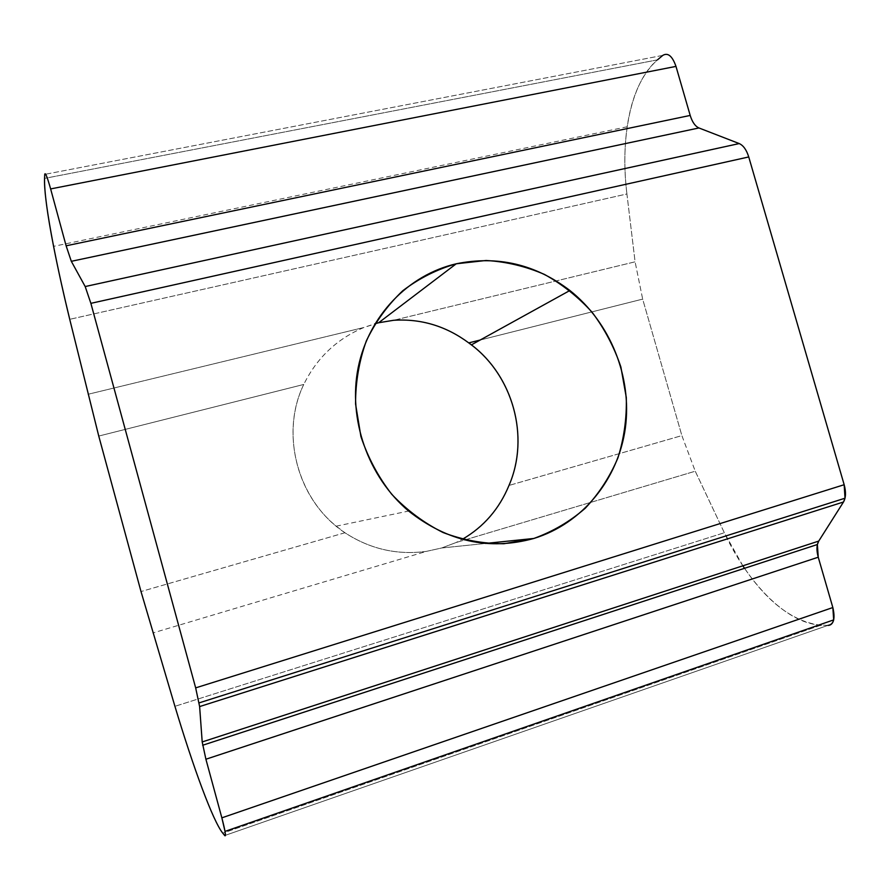 <?xml version="1.0" encoding="UTF-8"?>
<svg xmlns="http://www.w3.org/2000/svg" width="890" height="890" viewBox="0 0 890 890"><rect width="100%" height="100%" fill="white"/><g stroke="black" fill="none" stroke-linecap="round" stroke-linejoin="round"><path stroke-width="0.67" stroke-dasharray="4.45 3.34" d="M378.639 322.759L363.954 327.476C336.965 338.823 316.896 357.813 303.768 384.447L98.757 436.067L303.768 384.447C279.382 434.186 298.017 501.86 344.931 532.754C370.118 549.13 397.329 555.327 426.532 551.344L152.858 632.968L426.532 551.344L441.696 547.984L485.606 543.445L441.696 547.984L426.532 551.344C397.329 555.327 370.118 549.13 344.931 532.754L336.22 526.168C295.324 493.182 281.218 430.816 303.768 384.447C316.896 357.813 336.965 338.823 363.954 327.476L374.979 323.715M480.188 340.024L642.669 299.107L681.874 435.599L508.98 485.451L681.874 435.599L695.246 471.211L455.947 542.577L695.246 471.211L724.338 532.743L174.93 706.315L724.338 532.743L742.85 565.806M441.696 547.984L455.947 542.577L441.696 547.984M363.954 327.476L87.988 394.303L363.954 327.476M744.529 568.298C767.747 602.241 792.59 621.131 819.023 624.98C785.314 622.143 747.778 582.861 724.338 532.743L695.246 471.211L681.874 435.599L642.669 299.107L635.093 261.816L626.916 193.976L69.731 319.321L626.916 193.976L635.093 261.816L393.614 320.289L635.093 261.816L642.669 299.107L468.752 342.895M344.931 532.754L141.009 591.55L344.931 532.754M821.081 625.114L222.767 833.151L821.081 625.114L827.878 625.403L224.714 835.543L827.878 625.403M626.916 193.976C619.918 137.905 630.71 82.247 657.488 59.852L44.556 178.389L657.488 59.852C641.757 74.015 631.644 96.32 627.172 126.781C624.168 147.951 624.079 170.346 626.916 193.976M662.805 55.38L44.734 174.384L662.805 55.38M508.98 485.451C498.289 511.349 480.611 530.395 455.947 542.577M336.22 526.168L408.644 511.049M627.172 126.781L53.578 246.352"/><path stroke-width="1.33" d="M533.844 538.461L485.606 543.445L533.844 538.461L503.929 543.734C483.27 543.79 463 540.063 443.12 532.554C423.952 522.953 406.808 510.181 391.689 494.228C378.161 476.773 367.893 457.505 360.895 436.434L355.566 403.993C355.511 382.032 359.104 360.973 366.368 340.814C375.58 321.691 387.684 305.025 402.669 290.83C418.968 278.403 436.834 269.392 456.247 263.785C408.454 274.854 368.794 315.572 358.247 367.281C347.745 418.956 367.993 476.851 408.644 511.049C447.459 541.621 489.189 550.765 533.844 538.461C582.561 523.565 618.372 479.087 625.347 428.001C632.212 376.848 610.329 322.58 569.889 290.496C535.524 264.274 497.644 255.374 456.247 263.785L486.074 260.481C506.243 261.66 525.701 266.31 544.446 274.42C562.369 284.355 578.3 297.004 592.206 312.379C604.677 329.022 614.234 347.211 620.875 366.98L626.293 397.452C626.838 418.189 624.046 438.325 617.927 457.872C609.962 476.673 599.081 493.449 585.286 508.212C570.056 521.462 552.913 531.541 533.844 538.461M374.979 323.715L378.639 322.759L456.247 263.785L378.639 322.759L393.614 320.289L378.639 322.759M462.311 539.318C483.693 526.924 499.245 508.969 508.98 485.451C530.351 436.501 512.54 373.878 468.752 342.895L480.188 340.024M174.93 706.315L141.009 591.55L98.757 436.067L69.731 319.321L98.757 436.067L141.009 591.55L174.93 706.315C193.23 767.302 212.977 821.136 222.767 833.151C212.977 821.136 193.23 767.302 174.93 706.315M468.752 342.895C446.046 326.063 421.003 318.531 393.614 320.289C421.003 318.531 446.046 326.063 468.752 342.895L471.389 344.875C513.363 376.426 529.85 437.546 508.98 485.451M742.85 565.806L744.529 568.298M819.023 624.98L821.081 625.114L819.023 624.98M657.488 59.852L662.805 55.38C667.945 52.354 672.339 56.037 675.988 66.394L690.195 115.433C692.253 122.075 695.157 126.247 698.928 127.96L739.212 143.568C743.35 145.426 746.532 149.887 748.746 156.952L844.165 484.716C846.123 492.014 845.901 497.777 843.498 501.993L818.733 541.087C816.542 544.958 816.386 550.332 818.244 557.207L832.84 607.536C835.399 618.628 833.752 624.58 827.878 625.403C830.782 625.436 832.717 623.601 833.685 619.885L832.84 607.536L221.855 817.843L225.014 831.394C225.626 835.087 225.526 836.478 224.714 835.543C226.149 836.466 225.192 830.57 221.855 817.843L205.902 759.226L202.197 741.948L199.627 706.571L195.667 687.881L90.88 303.345L85.184 286.547L71.322 261.315L66.116 245.796L50.63 188.925C47.203 176.798 45.234 171.948 44.734 174.384L44.556 178.389C43.632 198.503 54.579 257.266 69.731 319.321C63.368 293.188 57.983 268.858 53.578 246.352C47.259 213.945 44.255 191.294 44.556 178.389M222.767 833.151L224.714 835.543M832.84 607.536L818.244 557.207L205.902 759.226L221.855 817.843L832.84 607.536M818.244 557.207L817.376 544.513L818.733 541.087L202.197 741.948L205.902 759.226L818.244 557.207M818.733 541.087L843.498 501.993L199.627 706.571L202.197 741.948L818.733 541.087M843.498 501.993L845.01 498.211L844.165 484.716L195.667 687.881L199.627 706.571L843.498 501.993M844.165 484.716L748.746 156.952L90.88 303.345L195.667 687.881L844.165 484.716M748.746 156.952C746.532 149.887 743.35 145.426 739.212 143.568L85.184 286.547L90.88 303.345L748.746 156.952M739.212 143.568L698.928 127.96L71.322 261.315L85.184 286.547L739.212 143.568M698.928 127.96C695.157 126.247 692.253 122.075 690.195 115.433L66.116 245.796L71.322 261.315L698.928 127.96M690.195 115.433L675.988 66.394L50.63 188.925L66.116 245.796L690.195 115.433M44.734 174.384C45.234 171.948 47.203 176.798 50.63 188.925L675.988 66.394C672.339 56.037 667.945 52.354 662.805 55.38M833.685 619.885L225.014 831.394M817.376 544.513L202.642 745.264M845.01 498.211L199.138 702.866M569.889 290.496L471.389 344.875"/></g></svg>

